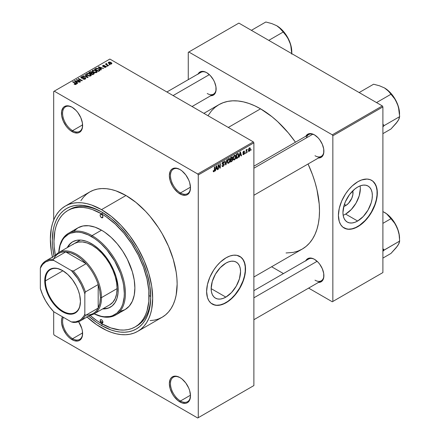<?xml version="1.0" encoding="UTF-8"?>
<svg xmlns="http://www.w3.org/2000/svg" width="440" height="440" viewBox="0 0 440 440"><rect width="100%" height="100%" fill="white"/><g stroke="black" fill="none" stroke-linecap="round" stroke-linejoin="round"><path stroke-width="0.66" d="M180.208 169.67A14.157 8.173 -120 0 0 170.472 175.758A14.157 8.173 -120 0 0 180.477 192.94L179.922 193.903A14.944 8.63 60 0 1 169.356 175.599A14.944 8.63 60 0 1 179.922 169.499L175.879 168.097L174.053 168.168L172.453 168.762L171.138 169.851L170.159 171.397L169.356 175.599L170.159 180.736L172.453 186.016L174.053 188.458L177.859 192.478L181.984 194.86L185.796 195.234L187.396 194.639L188.711 193.551L189.684 192.005L190.487 187.803L189.684 182.666L188.711 179.993L185.796 174.944L181.984 170.923L179.922 169.499A14.944 8.63 60 0 1 190.487 187.803A14.944 8.63 60 0 1 179.922 193.903L180.477 192.94A14.157 8.173 60 0 1 171.232 180.466A14.157 8.173 60 0 1 173.399 169.12A14.157 8.173 60 0 1 180.208 169.67M180.208 377.713A14.157 8.173 -120 0 0 170.472 383.807A14.157 8.173 -120 0 0 180.477 400.983L179.922 401.945A14.944 8.63 60 0 1 169.356 383.647A14.944 8.63 60 0 1 179.922 377.548L175.879 376.139L172.453 376.805L171.138 377.9L170.159 379.445L169.356 383.647L170.159 388.779L172.453 394.059L174.053 396.5L177.859 400.521L181.984 402.903L185.796 403.282L187.396 402.688L188.711 401.599L189.684 400.054L190.487 395.846L189.684 390.715L188.711 388.042L185.796 382.993L181.984 378.972L179.922 377.548A14.944 8.63 60 0 1 190.487 395.846A14.944 8.63 60 0 1 179.922 401.945L180.477 400.983A14.157 8.173 60 0 1 171.232 388.509A14.157 8.173 60 0 1 173.399 377.168A14.157 8.173 60 0 1 180.208 377.713M63.377 317.323A14.157 8.173 -120 0 0 72.6 338.701L72.045 339.664A14.944 8.63 60 0 1 62.458 316.795L61.677 319.099L61.479 321.365L61.677 323.862L63.256 329.17L66.171 334.219L67.996 336.402L69.982 338.239L74.102 340.62L77.913 340.995L79.514 340.401L80.828 339.312L82.407 335.825L82.407 331.067L81.802 328.427L78.601 321.684A14.944 8.63 60 0 1 82.61 333.564A14.944 8.63 60 0 1 72.045 339.664L72.6 338.701A14.157 8.173 60 0 1 63.377 317.323M72.325 107.382A14.157 8.173 -120 0 0 62.59 113.476A14.157 8.173 -120 0 0 72.6 130.653L72.045 131.615A14.944 8.63 60 0 1 61.479 113.317A14.944 8.63 60 0 1 72.045 107.217L67.996 105.809L64.57 106.475L63.256 107.569L61.677 111.056L61.677 115.814L63.256 121.121L66.171 126.17L67.996 128.354L69.982 130.191L74.102 132.572L77.913 132.952L79.514 132.358L80.828 131.269L81.802 129.723L82.407 127.782L82.407 123.019L80.828 117.711L77.913 112.662L76.087 110.479L72.045 107.217A14.944 8.63 60 0 1 82.61 125.516A14.944 8.63 60 0 1 72.045 131.615L72.6 130.653A14.157 8.173 60 0 1 63.349 118.179A14.157 8.173 60 0 1 65.522 106.838A14.157 8.173 60 0 1 72.325 107.382M225.858 297.116L211.151 288.629L212.273 281.485L215.457 274.137L220.231 267.702L225.858 263.159A20.796 12.007 -60 0 1 236.253 262.13A20.796 12.007 -60 0 1 239.437 278.79A20.796 12.007 -60 0 1 225.858 297.116L222.987 298.447L220.231 299.074L217.685 298.969L215.457 298.144L213.631 296.626L212.273 294.476L211.437 291.775L211.151 288.629L225.858 297.116A20.796 12.007 -60 0 1 215.457 298.144A20.796 12.007 -60 0 1 212.273 281.485A20.796 12.007 -60 0 1 225.858 263.159L228.723 261.833L231.484 261.206L234.025 261.305L236.253 262.13L238.079 263.648L239.437 265.798L240.279 268.499L240.559 271.651L239.437 278.795L236.253 286.143L231.484 292.573L225.858 297.116M212.207 304.04A27.527 15.89 120 0 0 225.858 302.61L226.078 302.742A27.527 15.89 -60 0 1 212.316 304.106A27.527 15.89 -60 0 1 208.098 282.046A27.527 15.89 -60 0 1 226.078 257.791L229.873 256.031L233.525 255.2L236.891 255.338L241.126 257.323L243.243 259.76L245.168 264.858L245.448 271.288L244.701 276.04L243.243 280.951L239.839 288.211L236.891 292.71L231.726 298.513L227.986 301.532L222.282 304.502L218.631 305.327L215.264 305.195L211.035 303.209L208.912 300.773L207.455 297.545L206.613 291.506L207.455 284.493L209.897 277.123L213.73 270.023L216.904 265.744L220.429 262.02L226.078 257.791A27.527 15.89 -60 0 1 239.839 256.427A27.527 15.89 -60 0 1 244.057 278.487A27.527 15.89 -60 0 1 226.078 302.742L225.858 302.61A27.527 15.89 120 0 0 243.81 278.46A27.527 15.89 120 0 0 239.729 256.366M253.88 166.21L308.704 134.558A12.584 7.266 60 0 1 314.721 135.031A12.584 7.266 -120 0 0 306.383 137.907M305.888 136.186A13.37 7.716 60 0 1 314.441 134.86L310.822 133.601L309.188 133.667L306.581 135.174L305.707 136.554M198.121 73.964A13.37 7.716 60 0 1 206.668 72.639L204.826 71.786L201.421 71.445L198.809 72.952L197.934 74.338M305.888 260.623A13.37 7.716 60 0 1 314.441 259.303L312.598 258.445L309.188 258.11L307.758 258.638L305.707 260.997M82.594 124.883L72.6 130.653L82.594 124.883M82.594 332.926L72.6 338.701L82.594 332.926M190.476 395.214L180.477 400.983L190.476 395.214M190.476 187.165L180.477 192.94L190.476 187.165M67.898 210.48A67.238 38.819 60 0 1 101.514 213.807L92.241 209.506L87.714 208.203L83.32 207.482L79.101 207.35L75.103 207.812L71.352 208.857L67.898 210.48L64.763 212.657L61.98 215.386L59.582 218.62L57.59 222.338L56.017 226.501L54.885 231.077L53.971 241.257L54.197 246.774L55.385 255.382A67.238 38.819 60 0 1 67.898 210.48L69.564 209.512A67.238 38.819 60 0 1 102.355 212.377A67.238 38.819 -120 0 0 68.739 210.012M100.139 320.777L100.139 320.777A67.238 38.819 -120 0 0 102.63 322.322M101.514 325.534A69.597 40.183 60 0 1 88.622 316.107L96.69 322.476L101.514 325.534L102.355 324.082L101.514 325.534L111.117 329.989L115.803 331.337L120.346 332.084L124.713 332.222L128.854 331.743L132.737 330.66L136.312 328.983L139.557 326.722L142.434 323.906L144.92 320.557L146.982 316.707L148.61 312.395L150.491 302.555L150.728 297.121A69.597 40.183 60 0 1 101.514 325.534M54.021 256.173A69.597 40.183 60 0 1 101.514 211.882L111.117 218.515L120.346 227.079L128.854 237.243L136.312 248.617L142.434 260.761L146.982 273.213L149.781 285.489L150.728 297.121A69.597 40.183 60 0 0 101.514 211.882L91.916 207.427L87.23 206.08L82.682 205.332L78.314 205.2L74.173 205.673L70.296 206.756L66.715 208.434L63.47 210.694L60.594 213.51L58.113 216.86L56.045 220.71L54.423 225.022L53.246 229.757L52.3 240.295L52.536 246.004L54.021 256.173M150.101 320.606L154.407 320.111L158.439 318.984L162.156 317.24A72.353 41.773 -120 0 0 173.25 259.264A72.353 41.773 -120 0 0 125.983 195.509L101.514 209.632A72.353 41.773 60 0 1 148.781 273.389A72.353 41.773 60 0 1 137.692 331.364A72.353 41.773 60 0 1 101.514 327.784A72.353 41.773 60 0 1 87.043 317.02M203.885 113.35L218.873 104.693A83.364 48.131 -120 0 1 260.557 108.823L272.058 116.771L277.668 121.633L288.343 132.902L295.466 142.203A83.364 48.131 -120 0 0 260.557 108.823L228.305 127.441L260.557 108.823L254.777 105.814L249.056 103.493L243.447 101.877L237.996 100.98L232.771 100.815L227.805 101.387L223.163 102.685L218.873 104.693L214.99 107.399L211.547 110.776L207.999 115.72M286.05 252.973L293.304 252.39L297.952 251.091L302.236 249.079A83.364 48.131 -120 0 0 308.05 163.994L312.543 174.818L315.013 182.281L316.965 189.695L319.215 204.083L319.5 210.92L319.215 217.426L318.368 223.542L316.965 229.213L315.013 234.377L312.543 238.986L309.568 242.996L306.119 246.373L302.236 249.079L253.88 276.997M253.88 290.653L308.704 259.001A12.584 7.266 60 0 1 314.721 259.468M166.898 91.988L200.937 72.336A12.584 7.266 60 0 1 206.954 72.809M345.637 205.639L344.581 203.814L345.637 205.639L343.772 206.443A10.444 6.028 -60 0 0 345.637 205.639A10.444 6.028 -60 0 0 352.781 190.834L352.88 194.596L351.775 198.308L348.464 203.363L345.637 205.639M343.156 215.281A20.796 12.007 120 0 0 345.637 214.093L357.649 221.023A20.796 12.007 -60 0 1 347.254 222.057A20.796 12.007 -60 0 1 344.064 205.392A20.796 12.007 -60 0 1 357.649 187.072L360.514 185.74L363.275 185.114L365.816 185.218L368.043 186.043L369.875 187.556L371.234 189.706L372.07 192.412L372.35 195.558L372.07 199.034L371.234 202.703L368.043 210.051L363.275 216.486L357.649 221.023L354.778 222.354L352.022 222.981L349.481 222.882L347.254 222.057L345.422 220.539L344.064 218.389L343.228 215.688L342.947 212.537L344.064 205.392L345.422 201.674L349.481 194.645L354.778 189.052L357.649 187.072A20.796 12.007 -60 0 1 368.043 186.043A20.796 12.007 -60 0 1 371.234 202.703A20.796 12.007 -60 0 1 357.649 221.023L345.637 214.093A20.796 12.007 120 0 0 360.129 185.884M343.998 227.948A27.527 15.89 120 0 0 357.649 226.523L357.868 226.65A27.527 15.89 -60 0 1 344.108 228.014A27.527 15.89 -60 0 1 339.889 205.959A27.527 15.89 -60 0 1 357.868 181.704L361.669 179.944L367.048 179.058L370.216 179.674L372.917 181.231L375.854 185.196L376.959 188.771L377.333 192.94L376.497 199.947L374.055 207.317L371.635 212.124L367.048 218.702L363.523 222.42L359.777 225.44L355.966 227.645L350.422 229.24L347.055 229.108L342.826 227.123L340.703 224.681L339.245 221.452L338.409 215.413L339.245 208.406L341.688 201.036L345.521 193.93L348.695 189.651L352.22 185.933L357.868 181.704A27.527 15.89 -60 0 1 371.635 180.34A27.527 15.89 -60 0 1 375.854 202.395A27.527 15.89 -60 0 1 357.868 226.65L357.649 226.523A27.527 15.89 120 0 0 375.601 202.367A27.527 15.89 120 0 0 371.52 180.274M253.88 385.572L253.88 142.852L198.275 174.961L198.275 417.681L253.88 385.572L197.72 418L54.247 335.17L53.691 334.208L53.691 311.674L53.691 334.208L54.247 335.17L197.72 418L253.88 385.572L253.88 142.852L253.325 141.889L197.72 173.998L54.247 91.163L109.857 59.059L253.325 141.889L253.88 142.852L198.275 174.961L198.275 417.681L253.88 385.572M247.918 151.437L247.561 152.279L247.918 151.437M246.499 151.201L246.499 152.895L246.147 153.098L246.147 149.831L246.499 149.628L246.499 150.145L247.258 149.303L246.499 151.201L247.258 149.303L246.499 150.145L246.499 149.628L246.147 149.831L246.147 153.098L246.499 152.895L246.147 152.691L246.499 152.895L246.499 151.201L246.147 150.997L246.499 151.201M245.493 152.834L245.135 153.681L245.493 152.834M244.58 153.005L244.073 154.286L243.106 154.611L242.864 154.006L243.216 153.742L243.645 154.127L244.228 153.291L242.974 152.916L243.397 151.415L244.398 151.184L244.53 151.641L243.722 151.641L243.271 152.372L244.376 152.427L244.58 153.005L244.376 152.427L243.265 152.301L243.722 151.641L244.53 151.641L244.299 151.096L243.711 151.179L242.913 152.57L244.228 153.291L243.749 154.072L243.216 153.742L242.864 154.006L243.15 154.638L243.727 154.555L242.869 154.061L243.727 154.555L244.58 153.005L243.672 152.482L244.58 153.005M239.646 155.507L238.97 157.245L240.048 152.125L240.416 151.91L241.549 155.755L241.175 155.969L240.873 154.803L239.646 155.507L240.873 154.803L241.175 155.969L241.549 155.755L240.416 151.91L240.048 152.125L238.97 157.245L239.338 157.031L239.052 156.86L239.338 157.031L239.646 155.507L239.365 155.347L239.646 155.507M233.503 159.753L234.52 159.869L233.222 159.121L234.52 159.869L233.695 159.929L233.233 159.165L233.519 156.492L234.438 155.309L235.428 155.249L235.873 156.398L235.626 158.362L234.52 159.869L235.532 158.598L235.884 156.778L235.334 155.183L234.526 155.254L233.156 158.411L233.723 159.946M227.689 163.108L228.707 163.224L227.409 162.476L228.707 163.224L227.882 163.284L227.42 162.525L227.706 159.847L228.624 158.664L229.614 158.609L230.06 159.759L229.812 161.716L228.707 163.224L229.719 161.953L230.071 160.138L229.521 158.543L228.707 158.614L227.343 161.766L227.909 163.301M213.966 171.21L213.543 170.522L213.186 170.786L213.4 171.749L213.95 171.743L213.23 171.325L213.95 171.743L213.4 171.749L213.186 170.786L213.543 170.522L213.846 171.259L214.33 170.731L214.401 166.93L214.753 166.727L214.627 170.836L213.95 171.743L214.753 169.78L214.753 166.727L214.401 166.93L214.352 170.649L213.966 171.21L213.191 170.929M215.787 169.285L215.111 171.017L216.183 165.902L216.557 165.688L217.685 169.532L217.316 169.746L217.008 168.581L215.787 169.285L217.008 168.581L217.316 169.746L217.685 169.532L216.557 165.688L216.183 165.902L215.111 171.017L215.479 170.803L215.188 170.638L215.479 170.803L215.787 169.285L215.507 169.125L215.787 169.285M218.444 165.495L218.444 169.092L218.091 169.296L218.091 164.802L218.466 164.582L219.962 167.327L219.962 163.724L220.314 163.515L220.314 168.014L219.934 168.234L218.444 165.495L219.934 168.234L220.314 168.014L220.314 163.515L219.962 163.724L219.962 167.327L218.466 164.582L218.091 164.802L218.091 169.296L218.444 169.092L218.091 168.889L218.444 169.092L218.444 165.495L218.091 165.291L218.444 165.495M223.102 162.377L223.801 162.844L224.158 162.586L222.998 161.915L224.158 162.586L223.828 161.755L223.091 161.854L222.085 163.669L222.365 164.362L223.025 164.362L222.09 163.823L223.905 164.703L223.185 165.886L222.591 165.957L222.338 165.325L221.986 165.589L222.354 166.54L223.157 166.43L224.257 164.489L223.135 163.845L224.257 164.489L224.186 165.038L223.031 166.496L222.459 166.584L222.052 166.117L222.338 165.325L222.569 165.941L223.014 165.968L223.878 164.956L223.74 164.302L222.486 164.412L222.145 164.076L222.228 162.899L222.888 161.992L223.718 161.711L224.158 162.586L223.801 162.844L223.564 162.283L222.976 162.459L222.497 163.801L223.955 163.779L224.257 164.489L223.724 163.73L222.552 163.873L223.102 162.377L223.591 162.299L222.965 161.937M227.106 159.599L225.995 164.736L225.649 164.934L224.598 161.046L224.966 160.831L225.803 164.318L226.738 159.814L227.106 159.599L226.738 159.814L225.803 164.318L224.966 160.831L224.598 161.046L225.649 164.934L225.995 164.736L225.522 164.461L225.995 164.736L227.106 159.599M232.749 159.511L232.32 160.908L230.577 162.085L230.577 157.591L232.392 156.844L232.645 157.663L232.265 158.691L232.749 159.511L232.265 158.691L232.65 157.526L232.359 156.827L230.577 157.591L230.577 162.085L231.671 161.453L231.22 161.194L231.671 161.453L232.749 159.511L231.622 158.857L232.749 159.511M238.766 155.089L238.216 157.394L236.39 158.73L236.39 154.237L238.178 153.439L238.766 154.935L237.941 153.423L236.39 154.237L236.39 158.73L237.43 158.131L236.973 157.872L237.43 158.131L238.766 155.089L238.398 154.875L238.766 155.089M250.393 148.979L249.882 150.838L248.848 151.349L248.424 150.007L248.941 148.319L250.052 147.862L250.393 148.979L250.014 147.835L249.409 147.889L248.424 150.15L248.815 151.333L249.409 151.272L248.468 150.733L249.409 151.272L250.393 148.979L250.003 148.753L250.393 148.979M251.251 149.507L250.899 150.354L251.251 149.507M53.691 91.487L53.691 220.115L53.691 91.487L54.247 91.163L197.72 173.998L198.275 174.961L197.72 173.998L253.325 141.889L109.857 59.059L53.691 91.487M110.005 64.752L109.098 64.631L110.005 64.752M107.58 66.148L106.672 66.033L107.58 66.148M101.431 69.702L100.573 68.855L101.8 68.145L103.637 68.425L98.615 66.831L98.241 67.045L101.057 69.916L101.431 69.702L100.573 68.855L101.8 68.145L103.637 68.425L98.615 66.831L98.241 67.045L101.057 69.916L101.431 69.702M95.035 72.749L96.927 72.314L97.114 71.709L96.684 71.038L94.446 69.988L92.384 70.433L92.235 71.115L92.725 71.753L95.035 72.749L96.663 72.512L97.081 71.583L96.036 70.576L92.67 70.208L92.197 70.873L93.352 72.177L95.035 72.749M89.221 76.104L91.113 75.675L91.3 75.064L90.871 74.393L88.363 73.309L86.564 73.788L86.422 74.47L86.911 75.108L89.221 76.104L90.849 75.873L91.267 74.943L90.222 73.931L86.856 73.562L86.383 74.228L87.538 75.537L89.221 76.104M85.294 79.074L85.784 78.43L84.959 77.638L82.231 77.974L81.455 77.638L81.703 77.061L83.166 77.094L83.226 76.747L81.752 76.604L80.817 77.242L81.741 78.188L84.925 77.996L85.217 78.397L84.783 78.843L82.808 78.991L84.557 79.332L85.784 78.458L85.272 77.787L81.664 77.809L81.703 77.061L83.468 76.863L81.241 76.808L80.8 77.368L81.296 78.001L84.925 77.996L84.871 78.793L82.808 78.991L85.294 79.074M77.572 83.479L76.714 82.632L77.935 81.922L79.778 82.203L74.756 80.608L74.382 80.823L77.198 83.694L77.572 83.479L76.714 82.632L77.935 81.922L79.778 82.203L74.756 80.608L74.382 80.823L77.198 83.694L77.572 83.479M76.093 84.387L75.592 83.177L75.592 83.6L75.592 83.177L72.952 81.647L72.952 82.06L72.952 81.647L72.6 81.851L75.741 83.727L75.653 84.546L75.653 84.117L74.421 83.897L74.421 84.288L74.421 83.897L74.113 84.128L75.713 84.535L76.346 84.172L76.324 83.738L72.952 81.647L72.6 81.851L75.807 83.826L74.239 84.2L75.262 84.552L76.406 83.98M80.537 81.763L77.418 79.965L82.407 80.685L78.513 78.441L78.161 78.645L81.279 80.443L76.291 79.722L80.179 81.972L80.537 81.763L77.418 79.965L82.407 80.685L78.513 78.441L78.161 78.645L81.279 80.443L76.291 79.722L80.179 81.972L80.537 81.763M88.083 77.407L85.305 74.52L84.931 74.734L87.434 77.259L83.166 75.752L82.797 75.966L87.742 77.605L88.083 77.407L85.305 74.52L84.931 74.734L87.434 77.259L83.166 75.752L82.797 75.966L87.742 77.605L88.083 77.407M92.263 72.573L91.828 71.88L91.828 73.145L91.828 71.88L89.876 71.88L89.876 72.402L89.876 71.88L88.776 72.512L92.67 74.762L94.215 73.755L93.698 72.847L92.263 72.573L91.938 71.951L90.844 71.616L88.776 72.512L92.67 74.762L94.281 73.546L93.698 72.847L92.279 72.457M99.517 70.807L100.017 70.345L99.946 69.8L97.966 68.464L96.3 68.283L94.589 69.157L98.483 71.407L100.062 70.163L98.89 68.898L96.212 68.305L94.589 69.157L98.483 71.407L99.517 70.807M105.864 67.199L106.238 66.682L105.633 66.088L103.153 66.154L104.423 65.456L103.285 65.362L102.581 65.852L103.318 66.594L105.523 66.424L105.484 66.952L104.093 67.172L105.325 67.392L106.243 66.721L105.809 66.176L103.224 66.204L103.334 65.742L104.55 65.511L102.922 65.516L102.559 65.962L102.927 66.44L105.177 66.325L105.484 66.952L104.093 67.172L105.864 67.199M108.592 65.566L106.612 64.35L106.926 63.844L106.623 63.553L106.062 63.718L106.211 64.196L105.408 64.136L108.24 65.769L108.592 65.566L106.612 64.35L106.623 63.553L106.134 63.663L106.211 64.196L105.408 64.136L108.24 65.769L108.592 65.566M111.551 63.916L111.832 63.157L110.517 62.227L109.214 62.04L108.29 62.574L108.977 63.569L110.77 64.119L111.903 63.426L111.04 62.486L108.62 62.227L108.262 62.717L109.098 63.641L111.551 63.916M188.265 52.316L188.265 79.651L188.265 52.316L238.871 23.1L382.338 105.936L332.288 134.827L188.821 51.997L332.288 134.827L332.849 135.79L332.849 301.455L382.894 272.564L382.894 106.898L332.849 135.79L332.849 301.455L332.288 301.78L308.616 288.112L332.288 301.78L382.894 272.564L332.288 301.78L382.894 272.564L382.894 106.898L382.338 105.936L382.894 106.898L332.849 135.79L332.288 134.827L382.338 105.936L238.871 23.1L188.265 52.316M283.448 273.581L271.623 266.756L283.448 273.581M318.06 282.392L321.123 281.798L323.175 279.439L323.714 277.701L323.714 273.444L322.3 268.692L319.693 264.176L318.06 262.224L314.441 259.303A13.37 7.716 60 0 1 323.895 275.677A13.37 7.716 60 0 1 318.472 282.42M210.287 95.728L213.356 95.134L214.533 94.16L215.941 91.036L215.941 86.779L214.533 82.027L213.356 79.695L210.287 75.559L206.668 72.639A13.37 7.716 60 0 1 216.123 89.012A13.37 7.716 60 0 1 210.705 95.755M318.06 157.949L321.123 157.355L323.175 154.996L323.714 153.257L323.714 149.001L322.3 144.249L319.693 139.733L318.06 137.781L314.441 134.86A13.37 7.716 60 0 1 323.895 151.234A13.37 7.716 60 0 1 318.472 157.977M345.301 228.547L348.475 229.163L352 228.816L355.74 227.513L359.557 225.313L365.096 220.512L368.462 216.491L371.41 211.992L374.814 204.732L376.272 199.821L377.02 195.069L377.02 190.663L376.272 186.769L374.814 183.546L372.691 181.104M345.637 214.093L351.263 209.55L356.032 203.115L359.222 195.767L360.338 188.623M323.889 150.904A12.584 7.266 60 0 1 321.288 156.354A12.584 7.266 60 0 1 314.996 155.727A12.584 7.266 -120 0 0 323.889 150.904M216.123 88.682A12.584 7.266 60 0 1 213.516 94.133A12.584 7.266 60 0 1 207.229 93.511A12.584 7.266 -120 0 0 216.123 88.688M323.889 275.346A12.584 7.266 60 0 1 321.288 280.791A12.584 7.266 60 0 1 314.996 280.17A12.584 7.266 -120 0 0 323.889 275.346M86.663 316.663L96.498 324.605L106.53 330.396L111.496 332.409L116.364 333.812L121.094 334.587L125.631 334.73L129.938 334.235L133.969 333.113L137.692 331.364L162.156 317.24L165.528 314.892L168.52 311.96L171.1 308.479L173.25 304.48L174.939 299.998L176.16 295.075L177.144 284.119L176.897 278.185L176.16 272.024L173.25 259.264L168.52 246.323L162.156 233.695L158.439 227.656L150.101 216.409L145.563 211.305L135.966 202.406L125.983 195.509L116.001 190.878L111.133 189.475L106.403 188.7L101.866 188.556L97.559 189.052L93.528 190.179L89.809 191.923L86.433 194.271L83.446 197.203L80.861 200.684M125.983 195.509A72.353 41.773 -120 0 0 89.809 191.923L65.34 206.052A72.353 41.773 60 0 1 101.514 209.632L125.983 195.509M52.443 257.081A72.353 41.773 60 0 1 65.34 206.052L61.969 208.401L58.977 211.327L56.397 214.814L54.247 218.812L52.558 223.295L51.337 228.212L50.352 239.173L51.337 251.262L52.558 257.593M137.692 331.364L141.064 329.016L144.051 326.09L146.636 322.603L148.781 318.604L150.469 314.122L151.69 309.205L152.674 298.243L151.69 286.154L148.781 273.389L144.051 260.447L137.692 247.825L129.938 236L121.094 225.434L111.496 216.53L101.514 209.632L91.537 205.007L86.663 203.605L81.939 202.829L77.396 202.686L73.09 203.181L69.058 204.303L65.34 206.052M149.628 295.834A67.238 38.819 -120 0 0 150.716 296.445L149.628 295.834L150.716 296.445M150.722 296.148A67.238 38.819 60 0 1 136.802 325.974A67.238 38.819 60 0 1 135.96 326.442A67.238 38.819 -120 0 0 150.722 296.148M190.487 187.473A14.157 8.173 60 0 1 187.556 193.639A14.157 8.173 60 0 1 180.477 192.94A14.157 8.173 -120 0 0 190.487 187.473M190.487 395.522A14.157 8.173 60 0 1 187.556 401.687A14.157 8.173 60 0 1 180.477 400.983A14.157 8.173 -120 0 0 190.487 395.522M82.605 333.234A14.157 8.173 60 0 1 79.679 339.4A14.157 8.173 60 0 1 72.6 338.701A14.157 8.173 -120 0 0 82.605 333.234M82.605 125.191A14.157 8.173 60 0 1 79.679 131.357A14.157 8.173 60 0 1 72.6 130.653A14.157 8.173 -120 0 0 82.605 125.191M213.51 304.639L216.684 305.256L220.204 304.904L223.949 303.606L227.766 301.4L231.506 298.381L235.032 294.663L239.619 288.084L243.023 280.825L244.481 275.908L245.223 271.156L245.223 266.75L244.481 262.862L243.023 259.633L240.9 257.197M75.741 83.727L75.653 84.117M74.756 81.202L74.756 80.608L74.756 81.202M76.714 83.199L76.714 82.632L76.714 83.199M76.379 82.297L75.576 81.455L75.576 82.038L74.998 80.933L74.998 81.455L74.998 80.933L77.363 81.73L77.363 82.253L77.363 81.73L76.379 82.297L76.379 82.858L76.379 82.297L74.998 80.933L77.363 81.73L76.379 82.297M76.665 79.943L76.665 79.503L76.665 79.943M81.279 80.751L81.279 80.443L81.279 80.751M78.513 78.848L78.513 78.441L78.513 78.848M77.418 80.377L77.418 79.965L77.418 80.377M83.111 79.139L83.111 78.76L83.111 79.139M84.871 79.261L84.871 78.793L84.871 79.261M84.925 77.996L84.871 78.793M81.241 77.968L81.241 76.808L81.241 77.968M81.664 77.809L81.703 77.061M82.175 78.265L82.175 77.974L82.175 78.265M82.989 78.172L82.989 77.797L82.989 78.172M83.809 77.93L83.809 77.561L83.809 77.93M85.272 79.09L85.272 77.787L85.272 79.09M83.166 76.087L83.166 75.752L83.166 76.087M85.305 75.108L85.305 74.52L85.305 75.108M86.856 75.059L86.856 73.562L86.856 75.059M90.222 74.366L90.222 73.931L90.222 74.366M91.267 75.455L91.267 74.943L91.267 75.455M87.896 75.334L86.955 74.327L87.312 73.826L88.825 73.706L90.739 75.108L90.392 76.054L90.392 75.609L87.896 75.334L87.896 75.724L86.955 74.311L88.033 73.629L89.623 74.003L90.734 75.031L89.771 75.796L87.896 75.334M93.698 74.168L93.693 73.453M90.745 73.243L89.584 72.573L89.584 72.98L90.2 72.215L91.537 72.121L91.746 73.194L91.746 72.622L91.41 73.387L91.41 72.859L90.745 73.651L90.745 73.243L89.584 72.573L90.739 71.973L91.537 72.121L91.746 72.622L90.745 73.243M92.565 74.294L91.201 73.508L91.201 73.915L91.9 73.101L93.346 73.051L93.632 74.201L93.632 73.623L93.319 74.388L93.319 73.859L92.565 74.701L92.565 74.294L91.201 73.508L92.4 72.886L93.346 73.051L93.632 73.623L92.565 74.294M91.537 72.121L91.746 72.622M92.67 71.704L92.67 70.208L92.67 71.704M96.036 71.011L96.036 70.576L96.036 71.011M97.081 72.1L97.081 71.583L97.081 72.1M93.709 71.979L92.769 70.972L93.126 70.466L94.639 70.35L96.553 71.753L96.206 72.699L96.206 72.254L93.709 71.979L93.709 72.364L92.769 70.956L93.847 70.273L95.436 70.647L96.547 71.671L95.59 72.441L93.709 71.979M95.579 69.108L95.579 68.585L95.579 69.108M96.212 68.75L96.212 68.305L96.212 68.75M98.89 69.328L98.89 68.898L98.89 69.328M99.341 69.729L99.017 71.093L99.017 70.571L98.379 70.939L95.398 69.218L96.877 68.58L98.984 69.394L99.341 69.729L98.379 71.346L98.379 70.939L95.398 69.218L95.398 69.625L95.398 69.218L96.608 68.607L98.533 69.097L99.341 69.729L99.484 70.829M98.615 67.425L98.615 66.831L98.615 67.425M100.573 69.421L100.573 68.855L100.573 69.421M100.238 68.525L99.434 67.678L99.434 68.261L98.863 67.16L98.863 67.678L98.863 67.16L101.222 67.953L101.222 68.481L101.222 67.953L100.238 68.525L100.238 69.08L100.238 68.525L98.863 67.16L101.222 67.953L100.238 68.525M104.396 67.293L104.396 66.941L104.396 67.293M105.484 67.359L105.484 66.952L105.484 67.359M105.523 66.424L105.484 66.952M102.922 66.435L102.922 65.516L102.922 66.435M103.224 66.204L103.334 65.742M103.571 66.633L103.571 66.275L103.571 66.633M104.137 66.578L104.137 66.132L104.137 66.578M105.809 67.232L105.809 66.176L105.809 67.232M107.025 66.237L107.025 65.83L107.025 66.237M105.76 64.339L105.76 63.932L105.76 64.339M106.211 64.603L106.211 64.196L106.211 64.603M106.134 63.663L106.211 64.196M106.926 63.844L106.623 63.553L106.623 63.96L106.926 63.844M106.612 64.35L106.618 63.965M107.124 65.131L107.124 64.719L107.124 65.131M109.45 64.84L109.45 64.427L109.45 64.84M108.62 63.311L108.62 62.227L108.62 63.311M111.04 62.92L111.04 62.486L111.04 62.92M109.45 63.437L109.01 62.464L110.715 62.706L111.155 63.679L111.155 64.07L111.155 63.679L109.45 63.437L109.45 63.822L108.818 62.783L109.445 62.343L110.715 62.706L111.347 63.432L110.721 63.8L109.45 63.437M108.818 63.465L109.01 62.464M111.347 64.015L111.347 63.399L111.155 63.679M93.346 73.051L93.632 73.623M214.401 169.576L214.753 169.78L214.401 169.576M213.4 171.749L213.95 171.743M217.184 169.24L217.685 169.532L217.184 169.24M216.552 168.316L217.008 168.581L216.552 168.316M215.903 168.691L216.145 166.1L216.887 168.124L215.633 168.531L216.887 168.124L216.398 166.249L215.903 168.691M219.203 166.887L219.962 167.327L219.203 166.887M219.588 167.59L220.314 168.014L219.588 167.59M223.157 166.43L221.991 165.759L223.157 166.43M223.003 163.878L223.905 164.703M222.118 163.295L222.437 163.482L222.118 163.295M222.085 163.609L222.574 163.889M223.108 163.851L222.552 163.873M225.247 163.455L225.66 163.691L225.247 163.455M225.423 164.104L225.803 164.318L225.423 164.104M229.697 159.918L230.071 160.138L229.697 159.918M229.444 161.794L229.719 161.953L229.444 161.794M227.695 161.568L228.712 159.137L228.322 158.912L229.57 159.396L229.719 160.325L228.707 162.701L228.107 162.751L227.354 161.376L228.14 162.767L229.191 162.245L229.708 160.633L229.345 159.11L228.212 159.605L227.695 161.568M228.602 158.68L229.57 159.396M231.671 156.959L232.65 157.526L231.671 156.959M231.545 157.031L232.139 157.377L230.929 157.916L230.929 159.258L230.929 157.916L230.577 157.707L231.55 157.559L231.094 157.295L232.298 157.806L231.968 158.614L230.929 159.258L230.577 159.055L230.929 159.258L231.924 158.659L232.139 157.377L232.298 157.806M230.929 161.359L230.929 159.781L230.577 159.577L231.627 159.379L231.176 159.115L232.397 159.72L232.051 160.655L230.929 161.359L230.577 161.156L230.929 161.359L232.21 160.441L232.188 159.22L230.929 159.781L230.929 161.359M231.594 158.873L232.397 159.72M235.51 156.563L235.884 156.778L235.51 156.563M235.257 158.439L235.532 158.598L235.257 158.439M233.508 158.213L234.526 155.782L234.135 155.556L235.384 156.041L235.532 156.97L234.52 159.346L233.921 159.396L233.167 158.015L233.954 159.412L235.004 158.889L235.521 157.273L235.158 155.749L234.025 156.25L233.508 158.213M234.416 155.32L235.384 156.041M238.266 153.478L237.941 153.423M237.875 153.995L236.748 154.555L236.748 158.004L236.748 154.555L236.39 154.352L237.369 154.198L236.918 153.934L237.875 153.995L237.341 153.687L238.046 154.038L238.271 156.464L237.38 157.636L236.39 157.795L236.748 158.004L237.666 157.443L238.31 156.31L238.293 154.357L237.391 153.659M241.043 155.463L241.549 155.755L241.043 155.463M240.416 154.539L240.873 154.803L240.416 154.539M239.767 154.913L240.004 152.323L240.752 154.347L239.492 154.759L240.752 154.347L240.257 152.471L239.767 154.913M243.749 154.072L243.216 153.742M242.93 152.35L244.134 153.048L242.93 152.35M242.913 152.57L243.117 153.082L243.788 153.071L242.913 152.565M243.722 151.173L244.53 151.641L243.722 151.173M243.722 151.641L244.178 151.899M242.974 152.13L243.265 152.301L242.974 152.13M246.147 149.941L246.499 150.145L246.147 149.941M246.708 149.567L247.159 149.831L246.708 149.567M246.626 149.754L246.906 149.919L246.626 149.754M246.147 150.249L246.571 150.491L246.147 150.249M249.398 148.363L248.782 149.743L249.249 150.865L249.926 150.051L249.926 148.5L249.398 148.363L250.041 149.215L249.42 150.799L248.441 149.749L248.776 149.947L249.398 148.363L249.062 148.17L249.772 148.33M249.42 150.799L248.435 150.48M101.514 322.966L102.905 322.163L102.498 323.065A1.964 1.133 60 0 1 101.514 322.966L100.529 321.932L100.122 320.557L100.529 319.66L101.514 319.759A1.964 1.133 60 0 1 102.8 321.492A1.964 1.133 60 0 1 102.498 323.065L101.514 322.966A1.964 1.133 60 0 1 100.232 321.233A1.964 1.133 60 0 1 100.529 319.66A1.964 1.133 60 0 1 101.514 319.759L102.498 320.793L102.905 322.163L101.514 322.966M101.514 217.663L102.905 216.86L102.498 217.756A1.964 1.133 60 0 1 101.514 217.663L100.529 216.623L100.122 215.254L100.529 214.352L101.514 214.451A1.964 1.133 60 0 1 102.8 216.183A1.964 1.133 60 0 1 102.498 217.756L101.514 217.663A1.964 1.133 60 0 1 100.232 215.93A1.964 1.133 60 0 1 100.529 214.352A1.964 1.133 60 0 1 101.514 214.451L102.498 215.485L102.905 216.86L101.514 217.663M108.993 307.769L106.893 308.358L103.186 308.605A37.746 21.797 -120 0 0 110.655 307.016M91.504 243.667A37.746 21.797 60 0 1 116.166 276.93A37.746 21.797 60 0 1 110.38 307.18A37.746 21.797 60 0 1 102.63 308.93L106.337 308.677L108.438 308.088L112.139 305.954L115.044 302.61L117.046 298.183L118.069 292.842L118.069 286.803L116.166 276.93L113.702 270.177L110.38 263.588L106.337 257.422L99.253 249.464L94.122 245.322L88.891 242.303L86.295 241.252L81.29 240.114L76.675 240.301L72.633 241.797A37.746 21.797 60 0 1 91.504 243.667M115.654 315.029A47.185 27.242 60 0 1 94.149 313.825A47.185 27.242 -120 0 0 125.411 292.215A47.185 27.242 -120 0 0 92.059 235.637A47.185 27.242 60 0 1 122.887 277.222A47.185 27.242 60 0 1 115.654 315.029L125.109 309.573A47.185 27.242 -120 0 0 132.341 271.761A47.185 27.242 -120 0 0 101.514 230.181L92.059 235.637L91.504 236.605A46.398 26.791 60 0 1 124.289 291.858A46.398 26.791 60 0 1 94.193 313.797L101.03 316.239L104.06 316.74L109.731 316.509L112.321 315.788L116.87 313.165L120.439 309.05L121.814 306.488L122.903 303.611L124.157 297.05L124.317 293.43L123.684 285.675L122.903 281.617L120.439 273.334L114.703 261.091L106.97 250.003L101.03 243.733L97.906 241.027L94.721 238.639L88.292 234.927L81.983 232.733L78.947 232.238L76.038 232.144L70.692 233.184L68.305 234.306L64.224 237.688L62.568 239.921L60.11 245.366L58.806 252.5A46.398 26.791 60 0 1 91.504 236.605L92.059 235.637A47.185 27.242 -120 0 0 58.762 252.527A47.185 27.242 60 0 1 68.469 233.305A47.185 27.242 60 0 1 92.059 235.637L101.514 230.181A47.185 27.242 -120 0 0 77.924 227.843L82.979 225.973L88.748 225.742L95.007 227.161L101.514 230.181L104.786 232.254L111.199 237.43L117.243 243.81L122.683 251.147L127.309 259.16L132.341 271.761L134.239 280.088L134.882 287.969L134.239 295.119L132.341 301.252L129.256 306.13L125.109 309.573L120.054 311.443M101.514 213.807L103.158 212.861L101.514 213.807A67.238 38.819 60 0 1 145.442 273.059A67.238 38.819 60 0 1 135.135 326.942A67.238 38.819 60 0 1 101.514 323.609A67.238 38.819 60 0 1 89.991 315.32L96.855 320.656L101.514 323.609L110.792 327.91L119.708 329.934L123.926 330.066L127.93 329.61L131.675 328.559L135.135 326.942L138.27 324.759L141.048 322.036L143.446 318.797L145.442 315.079L147.015 310.915L148.83 301.406L148.83 290.648L147.015 279.037L143.446 267.036L138.27 255.101L131.675 243.683L123.926 233.228L115.319 224.142L106.178 216.761L101.514 213.807M72.716 244.668L74.366 243.518A35.387 20.433 60 0 1 92.059 245.273A35.387 20.433 60 0 1 115.181 276.457A35.387 20.433 60 0 1 109.758 304.816L94.188 313.803A35.387 20.433 60 0 1 90.085 315.266A35.387 20.433 -120 0 0 101.514 297.605L100.403 297.605A34.601 19.976 60 0 1 98.181 308.088A34.601 19.976 60 0 1 86.13 315.046M73.772 231.286L77.924 227.843L68.469 233.305M67.243 247.632L69.311 244.552L72.633 241.797A37.746 21.797 60 0 0 67.243 247.632M71.429 242.698L69.867 244.228L67.799 247.308A37.746 21.797 -120 0 1 72.913 241.637M74.366 243.518L78.161 242.115L82.484 241.94L87.18 243.007L92.059 245.273L96.943 248.644L101.64 253L105.963 258.165L109.758 263.951L112.866 270.127L115.181 276.457L116.606 282.7L117.084 288.613L116.606 293.975L115.181 298.573L112.866 302.231L109.758 304.816M396.445 122.788L398.486 120.043L399.658 116.639L399.097 110.116L397.535 104.159A21.274 12.281 -120 0 0 384.505 87.951L386.557 89.32L389.637 92.444L394.724 98.879L397.535 104.159A21.274 12.281 -120 0 1 399.553 114.01L398.409 106.7L395.148 99.182L390.264 92.598L384.505 87.951L379.533 85.795L373.599 84.222L359.161 92.554L373.599 84.222L379.533 85.795L384.505 87.951L388.25 90.827L390.968 94.248L376.536 102.581L390.968 94.248L394.724 98.879L397.535 104.159L398.475 107.074L399.658 116.639L384.087 125.626L383.983 125.356A24.42 14.102 60 0 1 383.983 125.774L382.894 126.88L384.087 125.626L399.658 116.639L399.102 118.778L397.535 121.534L390.968 128.997L382.894 133.656L390.968 128.997L396.281 123.184L398.409 119.993M383.983 125.356L382.894 124.212L383.983 125.356A24.42 14.102 -120 0 1 383.983 125.774L383.983 125.356M312.769 134.222L253.88 168.218L312.769 134.222M317.119 261.3L253.88 297.809L317.119 261.3M173.096 95.568L209.352 74.635L173.096 95.568M62.755 270.666A24.772 14.3 -120 0 0 45.408 280.874L44.737 280.874A25.245 14.575 60 0 1 62.59 270.572A25.245 14.575 60 0 1 80.438 301.488L79.673 307.027L78.331 309.986L76.389 312.224L73.915 313.654L69.421 314.171L66.072 313.407L62.59 311.795L57.409 307.918L54.175 304.502L49.968 298.469L47.746 294.063L46.096 289.548L44.825 282.948L44.825 278.905L46.096 273.774L47.746 271.161L49.968 269.319L52.674 268.318L57.409 268.466L62.59 270.572L67.771 274.45L72.507 279.769L76.389 286.072L78.331 290.554L79.673 295.059L80.438 301.488A25.245 14.575 60 0 1 62.59 311.795A25.245 14.575 60 0 1 44.737 280.874L45.408 280.874A24.772 14.3 60 0 1 50.534 269.538A24.772 14.3 60 0 1 62.755 270.666M62.92 270.765L45.408 280.874L62.92 270.765M53.691 258.863A34.601 19.976 60 0 1 65.742 251.906A34.601 19.976 60 0 1 86.13 263.676L81.153 258.885L75.933 255.222L70.719 252.863L65.742 251.906L86.13 263.676A34.601 19.976 60 0 1 98.181 284.548A34.601 19.976 60 0 1 100.403 297.605L99.842 291.252L98.181 284.548L98.181 308.088L99.842 303.303L100.403 297.605L101.514 297.605A35.387 20.433 -120 0 0 83.578 259.534A35.387 20.433 -120 0 0 55.479 255.332A35.387 20.433 60 0 1 58.795 252.505A35.387 20.433 60 0 1 86.07 261.987A35.387 20.433 60 0 1 101.514 297.605L117.084 288.613L101.514 297.605A35.387 20.433 60 0 1 94.188 313.803M45.843 260.893L58.636 253.512A34.601 19.976 -120 0 1 65.742 251.906L52.954 259.292L53.812 260.43A33.814 19.525 60 0 0 40.343 268.207L40.904 266.25A34.601 19.976 60 0 1 45.843 260.893A34.601 19.976 60 0 1 52.954 259.292A34.601 19.976 -120 0 0 40.904 266.25L40.343 268.207L40.343 288.475L42.598 294.784L45.683 300.944L49.473 306.697L53.812 311.8L71.363 321.932L73.337 322.432A34.601 19.976 -120 0 0 85.388 315.475L84.832 314.155L84.832 293.893L85.388 291.935L98.181 284.548L98.181 308.088L85.388 315.475A34.601 19.976 60 0 1 80.449 320.826A34.601 19.976 60 0 1 73.337 322.432L71.363 321.932L75.702 321.844L79.497 320.469L81.136 319.319L83.82 316.145L84.832 314.155L84.832 293.893L83.82 290.736L81.136 284.466L77.682 278.476L71.363 270.562L53.812 260.43L52.954 259.292L65.742 251.906L86.13 263.676L73.337 271.062L71.363 270.562L53.812 260.43L49.473 260.524L45.683 261.894L42.598 264.495L40.343 268.207L40.343 288.475A33.814 19.525 60 0 0 53.812 311.8L71.363 321.932A33.814 19.525 60 0 0 84.832 314.155L85.388 315.475L98.181 308.088A34.601 19.976 -120 0 1 93.236 313.445L80.449 320.826M98.181 284.548A34.601 19.976 -120 0 0 86.13 263.676L73.337 271.062A34.601 19.976 60 0 1 85.388 291.935L98.181 284.548M80.438 301.296A24.772 14.3 60 0 1 75.306 312.444A24.772 14.3 60 0 1 56.221 305.805A24.772 14.3 60 0 1 45.408 280.874A24.772 14.3 -120 0 0 62.838 311.168A24.772 14.3 -120 0 0 80.438 301.296M85.388 291.935A34.601 19.976 -120 0 0 73.337 271.062L71.363 270.562A33.814 19.525 60 0 1 84.832 293.893L85.388 291.935M399.553 241.021L399.421 236.11L398.409 231.143L395.148 223.625L390.264 217.041L386.469 213.675L382.894 211.552L386.557 213.763L390.968 218.691L382.894 223.355L390.968 218.691L394.724 223.322L397.535 228.602L399.097 234.559L399.658 241.082L383.983 250.217A24.42 14.102 -120 0 0 383.983 250.008L382.894 250.008L383.983 250.008A24.42 14.102 60 0 1 383.983 250.217L382.894 251.317L384.087 250.069L382.894 248.655L383.983 249.799A24.42 14.102 60 0 1 383.983 250.008A24.42 14.102 -120 0 0 383.983 249.799L384.087 250.069L399.658 241.082L399.102 243.221L397.535 245.971L390.968 253.435L382.894 258.099L390.968 253.435L396.281 247.621L398.409 244.437M399.553 238.453A21.274 12.281 -120 0 0 397.535 228.602A21.274 12.281 -120 0 0 384.505 212.394L384.379 212.322M396.445 247.231L398.486 244.486L399.658 241.082L399.097 234.559L397.535 228.602L394.724 223.322L389.637 216.887L386.557 213.763L384.505 212.394A21.274 12.281 -120 0 0 384.434 212.35M276.661 25.691A21.274 12.281 -120 0 1 276.738 25.729L271.766 23.573L265.826 22L251.394 30.333L265.826 22L271.766 23.573L276.738 25.729L278.79 27.104L283.201 32.032L268.769 40.365L283.201 32.032L286.957 36.663L289.768 41.938A21.274 12.281 -120 0 1 291.781 51.788L291.781 53.653L291.654 49.445L290.637 44.479L289.768 41.938L291.324 47.9L291.781 54.148L290.702 44.852L287.375 36.96L282.497 30.377L276.738 25.729L280.478 28.606L285.214 34.386L288.492 39.166L289.768 41.938A21.274 12.281 -120 0 0 276.738 25.729L276.612 25.658M322.993 279.812L253.88 319.709M75.818 83.886L75.818 84.508M85.217 78.375L85.217 79.118M81.384 77.446L81.384 78.05M86.955 74.327L86.955 75.147M90.739 75.114L90.739 75.928M91.817 72.446L91.817 73.15M92.769 70.972L92.769 71.786M96.553 71.753L96.553 72.573M105.716 66.677L105.716 67.276M103.087 66.028L103.087 66.523M106.502 64.141L106.502 64.768M222.585 165.952L221.986 165.605M228.107 162.751L227.381 162.338M233.921 159.396L233.195 158.978M243.386 154.127L242.996 153.901M244.041 151.586L243.535 151.294M249.766 148.324L249.227 148.016M136.802 325.974L135.135 326.942M321.288 156.354L253.88 195.267M192.06 106.519L213.516 94.133M80.377 240.048L58.795 252.505"/></g></svg>
